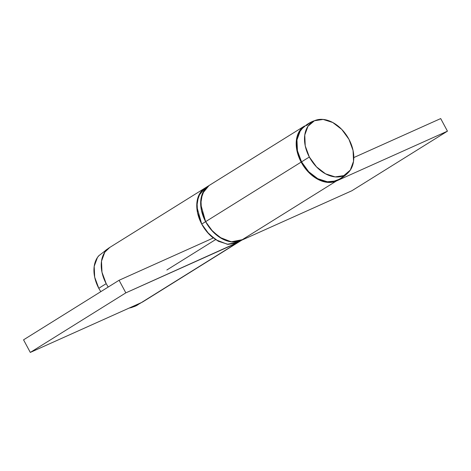 <?xml version="1.0" encoding="UTF-8"?>
<svg xmlns="http://www.w3.org/2000/svg" width="471" height="471" viewBox="0 0 471 471"><rect width="100%" height="100%" fill="white"/><g stroke="black" fill="none" stroke-linecap="round" stroke-linejoin="round"><path stroke-width="0.71" d="M208.671 185.774A31.834 22.031 58.1 0 0 205.621 221.658L301.152 162.095A31.834 22.031 -121.9 0 1 304.201 126.21M240.828 240.581L231.956 241.917L240.828 240.581L351.919 190.731L447.45 131.168L440.697 118.574L353.809 157.561L440.697 118.574L447.45 131.168L351.919 190.731L240.828 240.581L336.359 181.017L447.45 131.168L336.359 181.017A31.834 22.031 -121.9 0 1 301.152 162.095L205.621 221.658A31.834 22.031 58.1 0 0 240.828 240.581L336.359 181.017L327.486 182.354L317.684 179.227L308.434 172.115L301.152 162.095L296.948 150.691L296.459 139.646L299.756 130.638L306.168 125.121M242.659 239.604L231.214 241.835L219.586 237.266L210.937 229.501L205.621 221.658L212.904 231.679L222.147 238.791L231.956 241.917L222.147 238.791L212.904 231.679L205.621 221.658L201.417 210.254L200.923 199.209L204.226 190.202L209.212 185.433L204.226 190.202L200.923 199.209L201.417 210.254L205.621 221.658L201.723 224.084L207.04 231.926L215.689 239.698L227.316 244.266L238.762 242.035L241.776 240.157M141.571 302.494L135.518 306.062A31.834 22.873 -114.2 0 0 137.497 305.008A31.834 22.873 -114.2 0 0 139.775 303.3A31.834 22.873 65.8 0 1 137.497 305.008A31.834 22.873 65.8 0 1 135.524 306.062A31.834 22.873 65.8 0 1 133.293 306.874M98.586 255.994A31.192 21.589 58.1 0 0 98.798 288.329A31.834 2.161 -28.2 0 1 106.21 283.695A31.834 2.161 151.8 0 0 98.798 288.329L94.677 277.16L94.194 266.339L97.432 257.513L99.175 255.347M103.885 252.026A31.834 22.873 65.8 0 1 107.8 248.835M131.574 307.528L129.107 308.093M100.782 291.679L98.798 288.329M301.352 129.572A31.192 21.589 58.1 0 0 301.564 161.906A31.834 2.161 -28.2 0 1 309.359 157.049A31.192 21.589 -121.9 0 1 314.445 120.741A31.192 21.589 -121.9 0 1 316.748 119.922A31.192 21.589 -121.9 0 1 348.94 139.286A31.192 21.589 -121.9 0 1 349.152 171.621A31.192 21.589 -121.9 0 1 343.854 175.589A31.834 22.873 65.8 0 1 340.256 178.586A31.834 22.873 65.8 0 1 338.29 179.639A31.834 22.873 65.8 0 1 336.058 180.452M348.917 171.886C345.914 175.212 342.364 177.797 338.284 179.639A31.834 22.873 -114.2 0 0 340.256 178.586A31.834 22.873 -114.2 0 0 343.854 175.589L335.164 176.902L325.555 173.834L316.494 166.864L309.359 157.049L305.237 145.875L304.761 135.053L307.993 126.228L314.445 120.741A31.834 22.873 -114.2 0 0 312.214 121.559A31.834 22.873 65.8 0 1 314.445 120.741L323.135 119.434L332.744 122.495L341.805 129.466L348.94 139.286L353.062 150.455L353.538 161.276L350.306 170.102L343.854 175.589A31.192 21.589 -121.9 0 1 309.359 157.049A31.834 2.161 151.8 0 0 301.564 161.906L308.693 171.727L317.754 178.697L327.363 181.765L334.339 181.105M306.645 125.604A31.834 22.873 65.8 0 1 312.214 121.559L316.553 119.975M301.935 128.924L300.192 131.091L296.96 139.916L297.442 150.738L301.564 161.906A31.192 21.589 58.1 0 0 333.756 181.27M208.977 185.58L205.079 188.011L198.515 196.03L196.772 206.528L201.723 224.084L205.621 221.658L200.67 204.096L202.412 193.605L208.977 185.58L304.507 126.016M238.921 241.935A31.834 22.031 -121.9 0 1 236.925 243.012L141.394 302.576L30.303 352.426L125.834 292.862L30.303 352.426L23.55 339.832L119.081 280.269L125.834 292.862L239.05 241.853L236.925 243.012L228.052 244.349L218.25 241.223L209 234.111L201.723 224.084L197.514 212.686L197.025 201.641L200.322 192.633L205.315 187.864L200.322 192.633L197.025 201.641L197.514 212.686L201.723 224.084A31.834 22.031 -121.9 0 1 205.256 187.9M213.163 237.879A31.834 22.031 -121.9 0 1 201.723 224.084L206.822 231.667L213.163 237.879L212.168 238.497L213.027 237.961M109.719 247.469A31.834 22.031 58.1 0 0 106.187 283.654L108.2 287.051M141.394 302.576L30.303 352.426L23.55 339.832L119.081 280.269L213.304 237.985L119.081 280.269L125.834 292.862L236.925 243.012L141.394 302.576A31.834 22.031 58.1 0 0 143.39 301.499M109.784 247.428L104.792 252.197L101.495 261.205L101.983 272.25L106.187 283.654M98.822 255.729L107.989 248.682M131.185 307.64L135.518 306.062M301.581 129.307C304.59 125.981 308.134 123.396 312.22 121.553M166.846 269.995L215.565 239.615M333.945 181.217L338.284 179.639M205.079 188.011L109.543 247.575M238.762 242.035L143.231 301.599"/></g></svg>
